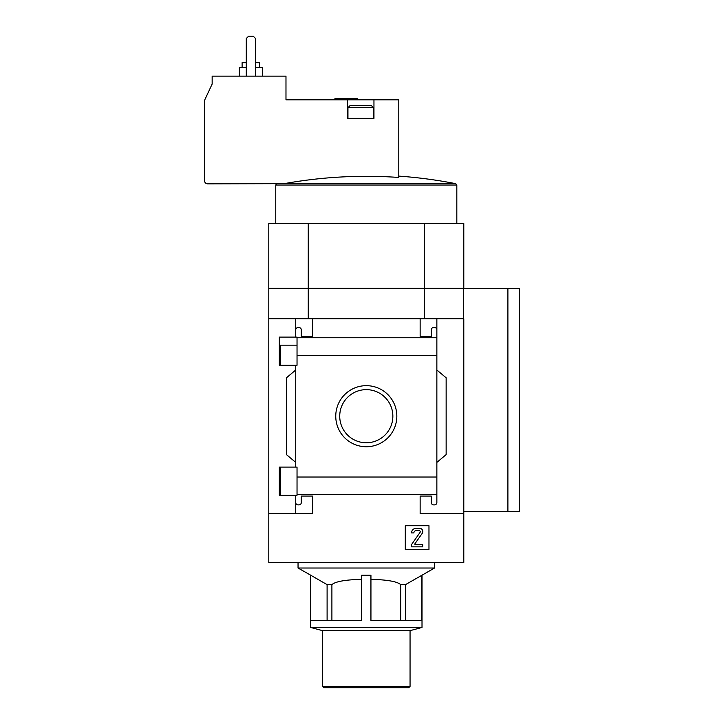 <?xml version="1.0" encoding="UTF-8"?>
<svg xmlns="http://www.w3.org/2000/svg" width="724" height="724" viewBox="0 0 724 724"><rect width="100%" height="100%" fill="white"/><g stroke="black" fill="none" stroke-linecap="round" stroke-linejoin="round"><path stroke-width="1.09" d="M279.337 467.089L297.03 467.089L297.03 495.27L279.337 495.27L279.337 467.089L279.337 487.234L280.405 487.234M297.03 345.167L279.337 345.167L279.337 365.276L279.337 337.094L297.03 337.094L297.03 365.276L279.337 365.276M308.261 318.705L308.261 288.532L268.794 288.532L268.794 562.448L463.794 562.448L463.794 513.696L420.146 513.696L420.146 496.058L431.296 496.058L431.296 502.556A2.326 2.326 0 0 0 433.613 504.881L434.545 504.881A2.326 2.326 0 0 0 436.862 502.556L436.862 494.655L297.03 494.655M335.755 416.2A30.544 30.544 0 0 1 381.566 389.756A30.544 30.544 0 0 1 381.566 442.654A30.544 30.544 0 0 1 335.755 416.2M436.862 502.556L436.862 477.035L297.03 477.035M436.862 477.035L436.862 355.375L297.03 355.375M295.727 365.276L295.727 467.089M295.727 495.27L295.727 513.696M436.862 355.375L436.862 329.845A2.326 2.326 0 0 0 434.545 327.529L433.613 327.529A2.326 2.326 0 0 0 431.296 329.845L431.296 336.352L420.146 336.352L420.146 318.705L268.794 318.705M428.97 525.724L405.295 525.724L405.295 549.398L428.97 549.398L428.97 525.724M295.727 502.556A2.326 2.326 0 0 0 298.044 504.881L298.976 504.881A2.326 2.326 0 0 0 301.293 502.556L301.293 496.058L312.442 496.058L312.442 513.696L268.794 513.696M463.794 513.696L463.794 318.705L436.862 318.705L436.862 337.746L297.03 337.755M312.442 318.705L312.442 336.352L301.293 336.352L301.293 329.845A2.326 2.326 0 0 0 298.976 327.529L298.044 327.529A2.326 2.326 0 0 0 295.727 329.845L295.727 337.094M295.727 318.705L295.727 329.845M434.545 562.448L434.545 568.023L405.485 584.639L400.689 584.639C397.286 581.535 387.367 579.761 370.941 579.327M434.545 568.023L298.044 568.023L310.777 575.254L310.777 620.477L361.656 620.477L361.656 575.254L370.941 575.254L370.941 620.477L421.811 620.477L421.811 575.254M361.656 579.327C345.285 579.752 335.366 581.526 331.9 584.639L327.103 584.639L310.777 575.254M327.103 584.639L327.103 620.477M331.9 584.639L331.9 620.477M400.689 584.639L400.689 620.477M405.485 584.639L405.485 620.477M347.493 99.803L285.98 99.803L285.98 76.129L212.159 76.129L212.159 84.02L204.494 100.446L204.494 180.584A3.249 3.249 0 0 0 207.743 183.842L284.143 183.661A462.926 462.926 0 0 1 398.797 177.452L398.797 99.803L373.955 99.803L373.955 118.374L347.493 118.374L347.493 99.803L373.955 99.803M268.794 223.535L463.794 223.535L463.794 288.342L268.794 288.342L268.794 223.535M436.862 329.845L436.862 318.705L420.146 318.705M436.862 370.009L446.147 377.801L446.147 454.609L436.862 462.401M295.727 462.401L286.442 454.609L286.442 377.801L295.727 370.009M308.261 288.532L424.327 288.532L424.327 318.705M424.327 288.532L519.506 288.532L519.506 511.379L507.895 511.379L507.895 288.532M308.261 223.535L308.261 288.342M424.327 223.535L424.327 288.342M463.794 511.379L507.895 511.379M463.324 318.705L463.324 288.532M339.728 416.2A26.571 26.571 0 0 1 379.575 393.195A26.571 26.571 0 0 1 379.575 439.215A26.571 26.571 0 0 1 339.728 416.2M416.2 528.276A4.643 4.643 0 0 0 411.558 532.918L413.884 532.918A2.326 2.326 0 0 1 416.2 530.601L419.087 530.601A1.158 1.158 0 0 1 420.038 532.43L411.558 544.529L411.558 546.846L422.707 546.846L422.707 544.529L415.286 544.529A0.462 0.462 0 0 1 414.906 543.796L422.192 533.389A3.249 3.249 0 0 0 419.531 528.276L416.2 528.276M334.959 99.803L334.959 98.41L357.24 98.41L357.24 99.803M255.563 67.766L262.531 67.766L262.531 76.129M239.318 76.129L239.318 67.766L246.278 67.766M255.563 62.662L259.744 62.662L259.744 67.766M242.106 67.766L242.106 62.662L246.278 62.662M255.563 76.129L255.563 38.526L253.246 36.2L248.603 36.2L246.278 38.526L246.278 76.129M347.954 107.695L373.493 107.695L371.168 105.378L350.28 105.378L347.954 107.695L347.954 118.374M422.011 575.254L422.011 627.446L310.578 627.446L310.578 575.254M422.011 627.446L410.056 630.649L322.533 630.649L310.578 627.446M410.056 630.649L410.056 686.406L322.533 686.406L322.533 630.649M410.056 686.406L408.662 687.8L323.927 687.8L322.533 686.406M276.432 183.842L275.763 185.027L456.826 185.027L455.704 183.661L284.143 183.661M280.405 345.167L280.405 365.276M280.405 467.089L280.405 495.27M455.704 183.661A464.265 464.265 0 0 0 398.797 176.113M275.763 185.027L275.763 223.535M456.826 185.027L456.826 223.535M373.493 107.695L373.493 118.374M298.044 562.448L298.044 568.023"/></g></svg>
